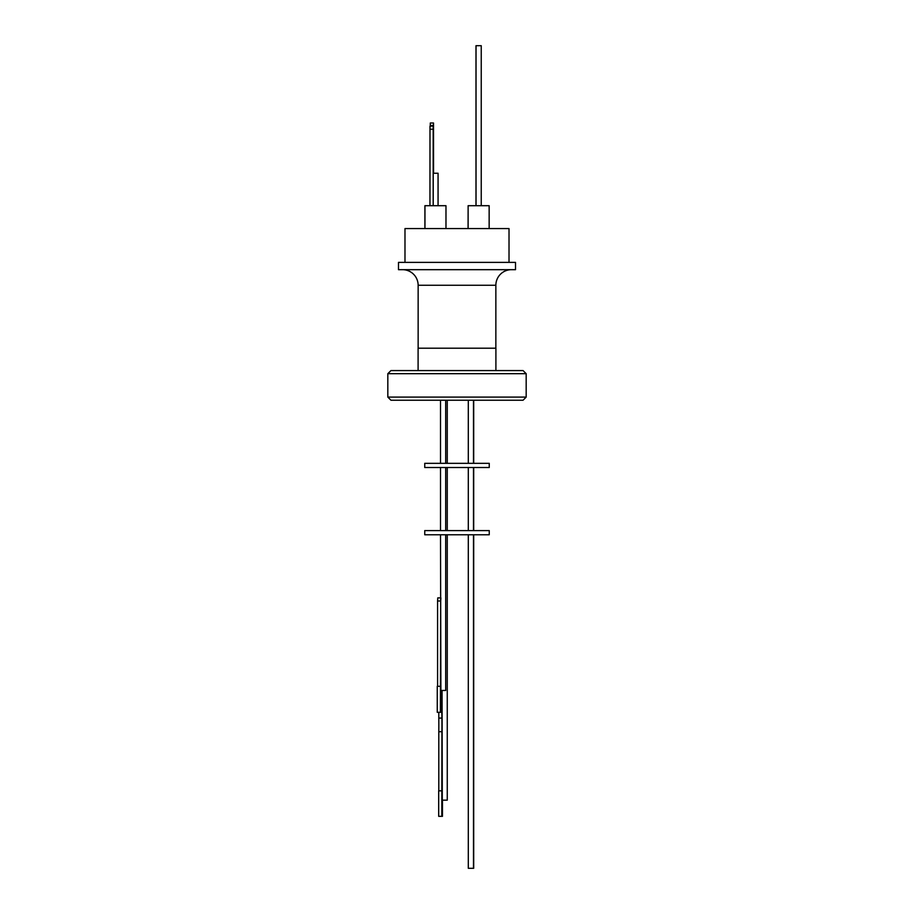 <?xml version="1.0" encoding="UTF-8"?>
<svg xmlns="http://www.w3.org/2000/svg" width="914" height="914" viewBox="0 0 914 914"><rect width="100%" height="100%" fill="white"/><g stroke="black" fill="none" stroke-linecap="round" stroke-linejoin="round"><path stroke-width="1.37" d="M402.537 269.676A15.607 15.607 0 0 1 418.144 285.271L495.856 285.271A15.607 15.607 0 0 1 511.463 269.676M418.098 370.581L418.098 348.211L495.902 348.211L495.902 370.581M515.519 262.387L398.481 262.387L398.481 269.676L515.519 269.676L515.519 262.387M526.178 373.7L523.059 370.581L390.941 370.581L387.822 373.7L526.178 373.7L526.178 397.099L387.822 397.099L387.822 373.7M509.018 262.387L509.018 228.58L404.982 228.58L404.982 262.387M387.822 397.099L390.941 400.229L523.059 400.229L526.178 397.099M506.779 228.58L407.221 228.58M445.975 228.054L445.975 205.696L424.907 205.696L424.907 228.054M489.15 228.054L489.15 205.696L468.128 205.696L468.128 228.054M468.128 205.696L468.082 228.054M481.244 205.696L481.244 45.7L475.988 45.7L475.988 205.696M476.034 205.696L476.034 45.7M430.277 126.109L430.277 125.515L433.396 125.515L433.282 135.615M433.396 135.615L433.282 143.864M468.299 534.77L468.299 868.3L473.692 868.3L473.692 534.77M473.498 534.77L473.498 868.3M440.502 534.77L440.891 690.458L445.701 690.458L445.701 534.77M442.068 690.458L442.285 800.161M442.068 798.39L442.068 800.161L447.266 800.161L447.266 534.77M441.359 701.815L440.982 708.121L440.594 701.815L440.982 695.508L441.359 701.815M442.467 800.161L442.467 816.328L441.805 816.328L441.919 731.703A25.306 0.868 90 0 0 441.953 724.882A25.306 0.868 90 0 0 441.919 718.073L438.8 718.073L438.8 712.303M441.919 731.703L438.8 731.703A25.306 0.868 90 0 0 438.834 724.882A25.306 0.868 90 0 0 438.8 718.073M424.747 534.77L489.253 534.77L489.253 530.6L424.747 530.6L424.747 534.77M447.266 467.5L447.266 530.6M440.502 467.5L440.502 530.6M445.701 467.5L445.701 530.6M468.299 467.5L468.299 530.6M473.498 467.5L473.498 530.6M473.692 467.5L473.692 530.6M424.747 467.5L489.253 467.5L489.253 463.329L424.747 463.329L424.747 467.5M447.266 400.229L447.266 463.329M468.299 400.229L468.299 463.329M473.498 400.229L473.498 463.329M473.692 400.229L473.692 463.329M440.502 400.229L440.502 463.329M445.701 400.229L445.701 463.329M429.957 129.228L433.179 129.228L433.213 126.109L429.991 126.109L429.957 205.696M438.069 205.696L438.069 173.237L433.213 173.237L433.213 205.696M430.277 125.515L430.311 122.99L433.51 122.99L433.544 173.237M433.179 129.228L433.179 205.696M430.026 126.109L433.247 126.109L433.282 173.237M433.396 125.515L433.442 122.99M433.396 143.864L433.396 173.237M437.578 686.3L437.578 601.001L440.697 601.001L440.879 597.87L437.955 597.87M440.697 601.001L440.377 712.303L441.576 712.303L441.576 690.458M440.879 597.87L437.772 597.87L437.578 601.001M441.919 718.073L441.576 702.946M440.377 686.3L437.258 686.3L437.258 712.303L440.377 712.303M438.8 790.85L438.8 731.703M441.805 790.85L438.686 790.85L438.686 816.328L441.805 816.328M495.856 348.211L495.856 285.271M418.144 348.211L418.144 285.271M424.964 205.696L424.964 228.054"/></g></svg>

